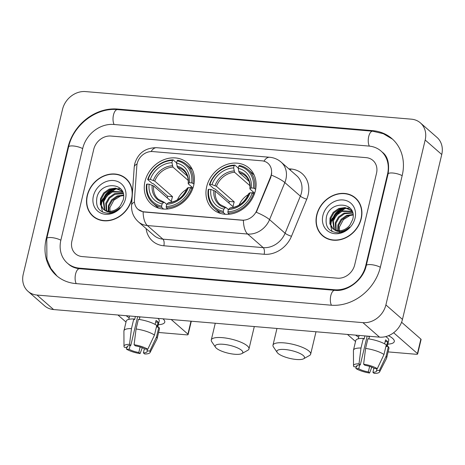 <?xml version="1.0" encoding="UTF-8"?>
<svg xmlns="http://www.w3.org/2000/svg" width="465" height="465" viewBox="0 0 465 465"><rect width="100%" height="100%" fill="white"/><g stroke="black" fill="none" stroke-linecap="round" stroke-linejoin="round"><path stroke-width="0.7" d="M206.698 186.645A27.377 23.169 -48.8 0 0 212.999 209.308A27.377 23.169 -48.8 0 0 237.516 212.04A27.377 23.169 -48.8 0 0 255.355 190.76A27.377 23.169 -48.8 0 0 249.048 168.097A27.377 23.169 -48.8 0 0 224.537 165.366A27.377 23.169 -48.8 0 0 206.698 186.645M145.004 181.42A27.377 23.169 -48.8 0 0 151.305 204.089A27.377 23.169 -48.8 0 0 175.822 206.82A27.377 23.169 -48.8 0 0 193.661 185.541A27.377 23.169 -48.8 0 0 187.354 162.872A27.377 23.169 -48.8 0 0 162.837 160.14A27.377 23.169 -48.8 0 0 145.004 181.42M137.181 163.541A13.95 11.799 -48.8 0 0 136.832 165.819L134.455 200.049A13.95 11.799 -48.8 0 0 138.018 209.32A13.95 11.799 -48.8 0 0 144.098 211.842L242.015 220.131A13.95 11.799 -48.8 0 0 256.785 210.407L270.491 177.136A13.95 11.799 -48.8 0 0 268.009 163.343A13.95 11.799 -48.8 0 0 261.929 160.82L152.677 151.573A13.95 11.799 -48.8 0 0 137.181 163.541M132.403 193.353A25.052 21.198 -48.8 0 0 125.945 178.543A25.052 21.198 -48.8 0 0 103.515 176.043A25.052 21.198 -48.8 0 0 87.188 195.515A25.052 21.198 -48.8 0 0 92.959 216.254A25.052 21.198 -48.8 0 0 115.396 218.759A25.052 21.198 -48.8 0 0 131.717 199.282A25.052 21.198 -48.8 0 0 132.147 197.05M92.401 215.388A25.052 21.198 -48.8 0 0 93.808 216.957M316.712 214.946A25.052 21.198 -48.8 0 0 322.478 235.685A25.052 21.198 -48.8 0 0 344.914 238.185A25.052 21.198 -48.8 0 0 361.235 218.713A25.052 21.198 -48.8 0 0 355.469 197.974A25.052 21.198 -48.8 0 0 333.033 195.469A25.052 21.198 -48.8 0 0 316.712 214.946M321.92 234.819A25.052 21.198 -48.8 0 0 323.326 236.383M271.711 173.096L270.793 177.398L256.285 212.249A18.077 3.592 22.4 0 1 269.555 219.637A20.663 17.484 131.2 0 1 247.676 234.046A18.077 8.178 94.8 0 1 243.41 220.334L144.301 212.017L143.11 211.848L138.128 209.419M376.511 173.276A15.496 13.113 -48.8 0 0 372.942 160.448A15.496 13.113 -48.8 0 0 366.182 157.647L110.961 136.042A15.496 13.113 -48.8 0 0 93.744 149.341L71.918 240.951A15.496 13.113 -48.8 0 0 75.487 253.78A15.496 13.113 -48.8 0 0 82.241 256.581L337.468 278.186A15.496 13.113 -48.8 0 0 354.685 264.887L376.511 173.276A15.496 13.113 -48.8 0 0 372.942 160.448A15.496 13.113 -48.8 0 0 366.182 157.647L110.961 136.042A15.496 13.113 -48.8 0 0 93.744 149.341L71.918 240.951A15.496 13.113 -48.8 0 0 75.487 253.78A15.496 13.113 -48.8 0 0 82.241 256.581L337.468 278.186A15.496 13.113 -48.8 0 0 354.685 264.887L376.511 173.276M356.271 198.724A25.052 21.198 -48.8 0 0 354.533 197.532M126.753 179.292A25.052 21.198 -48.8 0 0 125.015 178.107M128.166 180.862A24.796 20.983 -48.8 0 0 127.433 180.188L125.777 178.734A24.796 20.983 -48.8 0 0 103.573 176.264A24.796 20.983 -48.8 0 0 87.42 195.532A24.796 20.983 -48.8 0 0 93.128 216.062A24.796 20.983 -48.8 0 0 115.332 218.538A24.796 20.983 -48.8 0 0 131.485 199.264A24.796 20.983 -48.8 0 0 125.777 178.734M116.035 188.93A25.831 21.855 -48.8 0 0 112.559 191.092A25.831 21.855 -48.8 0 1 116.035 188.93M109.635 193.492A25.831 21.855 -48.8 0 0 104.247 200.194A25.831 21.855 -48.8 0 1 109.635 193.492M109.978 213.197L109.926 207.576L113.919 200.148L121.15 195.637M108.211 211.22L108.403 205.547L111.594 199.845L117.07 195.98L123.504 195.05M108.764 211.273L109.06 206.123L112.257 200.421L117.726 196.556L123.556 195.567M106.218 210.761L105.77 203.246L108.967 197.544L114.437 193.678L123.144 193.266M106.688 210.912L106.433 203.821L109.624 198.119L115.093 194.254L123.248 193.673M104.509 209.994L103.143 200.944L106.334 195.242L111.803 191.377L122.597 191.94M104.91 210.209L103.8 201.519L106.991 195.817L112.46 191.952L122.807 192.26M103.805 209.546A12.915 10.928 -48.8 0 0 120.435 205.559L123.155 200.095C128.137 182.524 100.766 180.426 96.964 197.224C95.278 207.413 99.301 212.778 109.037 213.319C113.239 212.842 116.93 210.959 120.109 207.663C113.954 212.924 108.519 213.551 103.805 209.546L103.056 208.965L100.347 204.42L100.51 198.642L103.701 192.94L109.176 189.075L115.518 188.139L121.086 190.429L122.772 192.161M103.393 209.244L100.946 204.763L101.167 199.218L104.358 193.516L109.833 189.65L116.14 188.709L121.702 190.97M93.389 196.038A18.077 15.299 -48.8 0 0 105.433 214.278A18.077 15.299 -48.8 0 0 125.521 198.758A18.077 15.299 -48.8 0 0 113.472 180.525A18.077 15.299 -48.8 0 0 93.389 196.038M93.128 216.062L94.784 217.51A24.796 20.983 -48.8 0 0 95.552 218.143M102.533 212.098L101.242 206.722M101.248 205.832L101.794 202.258L105.805 194.934L112.722 189.953L116.791 188.796M117.901 188.668L120.557 188.685M100.963 204.827L101.463 201.973L105.474 194.643L112.391 189.668L115.616 188.662M129.171 317.775A20.663 5.818 13.4 0 1 126.207 315.7A20.663 5.818 13.4 0 0 129.171 317.775M162.924 318.81A20.663 5.818 13.4 0 1 158.315 324.715A20.663 5.818 13.4 0 0 164.767 322.135A20.663 5.818 13.4 0 0 162.924 318.81M117.941 315.003L126.021 322.071M191.301 321.21L188.127 334.538A2.581 0.727 -166.6 0 1 186.651 334.847L158.588 332.475M188.127 334.538A2.581 0.727 -166.6 0 0 187.912 334.137L190.993 321.187M171.19 319.507L187.912 334.137M112.606 188.837A20.663 17.484 -48.8 0 0 105.241 194.916M102.707 198.729A20.663 17.484 -48.8 0 0 100.766 203.618M140.116 346.983L138.808 352.487A10.329 2.912 13.4 0 1 129.235 349.325L130.148 345.495M127.48 346.175L127.166 347.512A10.329 2.912 13.4 0 1 127.038 346.774A10.329 2.912 13.4 0 1 130.781 345.466L137.64 316.671M139.86 317.339A10.329 2.912 13.4 0 1 138.465 316.741M157.873 318.38A14.979 4.22 13.4 0 1 159.245 320.821L157.734 327.145M139.349 319.49L139.977 316.868M147.393 349.227L147.016 350.831L149.835 351.069L156.542 336.881L158.844 327.238L156.978 327.081L158.129 322.257A14.979 4.22 13.4 0 0 156.06 320.443L155.107 324.425M135.385 316.479L134.618 319.693L133.781 318.955L131.479 328.598L129.508 344.35L130.781 345.466M127.166 347.512L124.341 347.274A13.433 3.784 13.4 0 1 123.992 346.315L123.917 331.086A17.048 4.801 13.4 0 1 123.952 330.755L126.248 321.112A17.048 4.801 13.4 0 1 133.781 318.955M138.367 319.345A17.048 4.801 13.4 0 1 156.769 325.424L154.473 335.067L147.765 349.256L144.941 349.017A10.329 2.912 13.4 0 0 135.373 345.855L134.094 344.739L136.071 328.988L138.367 319.345M158.844 327.238A17.048 4.801 13.4 0 1 159.414 329.011L157.118 338.654A17.048 4.801 13.4 0 1 157.001 338.968L150.061 352.528A13.433 3.784 13.4 0 1 144.667 353.987L143.394 352.877L144.388 348.709M123.952 330.755A17.048 4.801 13.4 0 1 131.479 328.598M136.071 328.988A17.048 4.801 13.4 0 1 154.473 335.067M156.542 336.881A17.048 4.801 13.4 0 1 157.118 338.654M123.992 346.315A13.433 3.784 13.4 0 1 129.508 344.35M134.094 344.739A13.433 3.784 13.4 0 1 147.765 349.256M149.835 351.069A13.433 3.784 13.4 0 1 150.061 352.528M147.016 350.831A10.329 2.912 13.4 0 1 147.138 351.563A10.329 2.912 13.4 0 1 143.394 352.877M138.808 352.487L140.081 353.598L142.267 347.744M140.081 353.598A13.433 3.784 13.4 0 1 126.41 349.087L129.235 349.325M126.434 347.448L126.41 349.087M155.676 322.047L158.129 322.257M357.684 200.287A24.796 20.983 -48.8 0 0 356.951 199.613L355.295 198.166A24.796 20.983 -48.8 0 0 333.091 195.689A24.796 20.983 -48.8 0 0 316.938 214.964A24.796 20.983 -48.8 0 0 322.646 235.493A24.796 20.983 -48.8 0 0 344.85 237.964A24.796 20.983 -48.8 0 0 361.009 218.695A24.796 20.983 -48.8 0 0 355.295 198.166M345.559 208.361A25.831 21.855 -48.8 0 0 342.077 210.517A25.831 21.855 -48.8 0 1 345.559 208.361M339.159 212.924A25.831 21.855 -48.8 0 0 333.765 219.625A25.831 21.855 -48.8 0 1 339.159 212.924M339.497 232.622L339.444 227.001L343.437 219.579L350.674 215.068M337.73 230.646L337.921 224.979L341.118 219.271L346.588 215.405L353.022 214.481M338.282 230.704L338.578 225.554L341.775 219.846L347.245 215.981L353.075 214.999M335.736 230.192L335.294 222.677L338.485 216.969L343.955 213.104L352.662 212.697M336.207 230.338L335.951 223.252L339.142 217.544L344.612 213.679L352.766 213.098M334.027 229.419L332.661 220.375L335.852 214.667L341.322 210.802L352.115 211.366M334.428 229.64L333.318 220.951L336.509 215.243L341.984 211.377L352.331 211.685M333.329 228.978A12.915 10.928 -48.8 0 0 349.959 224.99L352.673 219.527C357.655 201.955 330.284 199.851 326.482 216.649C324.797 226.844 328.825 232.209 338.555 232.744C342.757 232.273 346.448 230.39 349.628 227.094C343.472 232.349 338.038 232.977 333.329 228.978L332.58 228.391L329.865 223.851L330.028 218.073L333.219 212.366L338.694 208.5L345.036 207.564L350.604 209.86L352.29 211.592M332.911 228.67L330.464 224.188L330.685 218.649L333.882 212.941L339.351 209.076L345.658 208.14L351.22 210.395M322.908 215.469A18.077 15.299 -48.8 0 0 334.951 233.703A18.077 15.299 -48.8 0 0 355.039 218.19A18.077 15.299 -48.8 0 0 342.99 199.95A18.077 15.299 -48.8 0 0 322.908 215.469M322.646 235.493L324.303 236.941A24.796 20.983 -48.8 0 0 325.07 237.574M332.051 231.529L330.76 226.147M330.766 225.263L331.312 221.689L335.323 214.365L342.24 209.384L346.309 208.227M347.419 208.099L350.075 208.117M330.481 224.258L330.987 221.404L334.998 214.074L341.909 209.093L345.135 208.093M234.674 354.254A14.206 3.999 -166.6 0 0 241.916 353.557A14.206 3.999 -166.6 0 0 238.475 348.355A14.206 3.999 -166.6 0 0 223.281 344.286A14.206 3.999 -166.6 0 0 215.498 347.262A14.206 3.999 -166.6 0 0 234.674 354.254M215.498 347.262L211.744 341.711A19.373 5.452 13.4 0 1 211.284 339.956A19.373 5.452 13.4 0 1 222.357 337.648A19.373 5.452 13.4 0 1 248.973 348.936A19.373 5.452 13.4 0 1 247.769 350.296L241.916 353.557M163.639 209.064L161.779 207.442L161.599 206.111A24.587 20.809 -48.8 0 1 147.027 184.053L149.155 184.233A22.21 18.798 -48.8 0 0 162.128 203.879L163.593 202.496L164.5 202.426L166.703 204.35M167.214 197.84A24.535 20.762 131.2 0 1 167.696 196.271L153.404 183.762L152.102 183.39L147.667 179.513L148.178 179.228A24.587 20.809 -48.8 0 1 172.474 160.46L171.94 162.692A22.21 18.798 -48.8 0 0 150.3 179.409L154.752 181.106L172.55 196.678A19.112 16.17 -48.8 0 0 171.823 199.078A19.112 16.17 -48.8 0 0 171.405 201.502L153.601 185.93L149.155 184.233M192.452 169.801A25.622 21.681 -48.8 0 0 191.045 168.435L186.616 164.558A25.622 21.681 -48.8 0 0 177.711 160.245L177.066 160.849A24.587 20.809 -48.8 0 1 191.632 182.908L192.975 183.35A25.622 21.681 -48.8 0 0 186.616 164.558M147.027 184.053L146.522 184.338A25.622 21.681 -48.8 0 0 152.875 203.129L157.31 207.006A25.622 21.681 -48.8 0 0 158.85 208.215M192.975 183.35L193.946 184.198M192.644 188.889L190.487 187.732A24.587 20.809 -48.8 0 1 166.191 206.501L166.371 207.832A25.622 21.681 -48.8 0 0 191.824 188.174M166.371 207.832L167.696 208.988M152.875 203.129A25.622 21.681 -48.8 0 0 161.779 207.442M191.632 182.908L189.511 182.728A22.21 18.798 -48.8 0 0 176.531 163.081L177.066 160.849M166.191 206.501L166.72 204.269A22.21 18.798 -48.8 0 0 188.36 187.552L190.487 187.732M162.128 203.879L161.599 206.111M176.531 163.081L177.508 167.458L187.331 176.055M192.975 187.953L188.406 183.954L188.354 183.373L189.511 182.728M169.086 202.816L168.185 202.885L166.72 204.269M188.36 187.552L187.203 188.197L187.256 188.778M188.406 183.954L188.354 183.373A19.867 16.816 -48.8 0 0 176.944 166.11M153.601 185.93A19.112 16.17 -48.8 0 0 158.42 199.328L164.5 202.426M172.474 160.46L173.119 159.855A25.622 21.681 -48.8 0 0 147.667 179.513M173.119 159.855L176.578 162.884M150.3 179.409L148.178 179.228M188.261 180.49L172.922 167.075L171.94 162.692M192.028 187.122A19.112 16.17 -48.8 0 0 190.115 187.697M186.668 189.313A19.112 16.17 -48.8 0 0 177.421 199.886M172.55 196.678L167.696 196.271M296.374 359.474A14.206 3.999 -166.6 0 0 303.61 358.782A14.206 3.999 -166.6 0 0 300.175 353.58A14.206 3.999 -166.6 0 0 284.975 349.506A14.206 3.999 -166.6 0 0 277.192 352.487A14.206 3.999 -166.6 0 0 296.374 359.474M277.192 352.487L273.437 346.937A19.373 5.452 13.4 0 1 272.978 345.181A19.373 5.452 13.4 0 1 284.051 342.874A19.373 5.452 13.4 0 1 310.667 354.161A19.373 5.452 13.4 0 1 309.463 355.516L303.61 358.782M225.333 214.289L223.479 212.662L223.293 211.331A24.587 20.809 -48.8 0 1 208.721 189.272L210.848 189.453A22.21 18.798 -48.8 0 0 223.828 209.099L225.293 207.721L226.193 207.646L228.396 209.576M228.908 203.06A24.535 20.762 131.2 0 1 229.39 201.49L215.097 188.988L213.795 188.616L209.36 184.739L209.872 184.454A24.587 20.809 -48.8 0 1 234.168 165.685L233.639 167.917A22.21 18.798 -48.8 0 0 211.994 184.634L216.446 186.331L234.25 201.903A19.112 16.17 -48.8 0 0 233.517 204.298A19.112 16.17 -48.8 0 0 233.099 206.722L215.295 191.15L210.848 189.453M254.146 175.02A25.622 21.681 -48.8 0 0 252.745 173.66L248.31 169.777A25.622 21.681 -48.8 0 0 239.405 165.464L238.76 166.075A24.587 20.809 -48.8 0 1 253.332 188.133L254.669 188.569A25.622 21.681 -48.8 0 0 248.31 169.777M208.721 189.272L208.215 189.557A25.622 21.681 -48.8 0 0 214.574 208.349L219.003 212.226A25.622 21.681 -48.8 0 0 220.544 213.435M254.669 188.569L255.64 189.424M254.338 194.114L252.181 192.952A24.587 20.809 -48.8 0 1 227.885 211.72L228.065 213.051A25.622 21.681 -48.8 0 0 253.518 193.394M228.065 213.051L229.396 214.214M214.574 208.349A25.622 21.681 -48.8 0 0 223.479 212.662M253.332 188.133L251.205 187.953A22.21 18.798 -48.8 0 0 238.225 168.307L238.76 166.075M227.885 211.72L228.414 209.488A22.21 18.798 -48.8 0 0 250.054 192.772L252.181 192.952M223.828 209.099L223.293 211.331M238.225 168.307L239.202 172.684L249.025 181.274M254.669 193.173L250.1 189.179L250.048 188.598L251.205 187.953M230.78 208.035L229.879 208.111L228.414 209.488M250.054 192.772L248.897 193.417L248.955 193.998M250.1 189.179L250.048 188.598A19.867 16.816 -48.8 0 0 238.644 171.329M215.295 191.15A19.112 16.17 -48.8 0 0 220.114 204.554L226.193 207.646M234.168 165.685L234.813 165.075A25.622 21.681 -48.8 0 0 209.36 184.739M234.813 165.075L238.272 168.103M211.994 184.634L209.872 184.454M249.955 185.709L234.616 172.294L233.639 167.917M253.721 192.347A19.112 16.17 -48.8 0 0 251.809 192.923M248.362 194.533A19.112 16.17 -48.8 0 0 239.115 205.112M234.25 201.903L229.39 201.49M358.689 337.201A20.663 5.818 13.4 0 1 355.725 335.131A20.663 5.818 13.4 0 0 358.689 337.201M388.484 335.689A20.663 5.818 13.4 0 1 392.181 338.026A20.663 5.818 13.4 0 1 387.833 344.147A20.663 5.818 13.4 0 0 394.291 341.566A20.663 5.818 13.4 0 0 388.484 335.689M347.46 334.428L355.539 341.502M417.646 353.97A2.581 0.727 -166.6 0 0 417.43 353.563L420.877 339.101A2.581 0.727 13.4 0 1 421.092 339.502L417.646 353.97A2.581 0.727 -166.6 0 1 416.169 354.278L388.106 351.9M393.634 332.748L417.43 353.563M420.877 339.101L401.591 322.233M342.124 208.262A20.663 17.484 -48.8 0 0 334.759 214.348M332.225 218.155A20.663 17.484 -48.8 0 0 330.284 223.049M369.634 366.414L368.327 371.913A10.329 2.912 13.4 0 1 358.753 368.751L359.666 364.92M356.998 365.606L356.684 366.943A10.329 2.912 13.4 0 1 356.556 366.205A10.329 2.912 13.4 0 1 360.299 364.897L367.158 336.096M369.379 336.77A10.329 2.912 13.4 0 1 367.989 336.166M385.677 336.614A14.979 4.22 13.4 0 1 388.763 340.246L387.252 346.57M368.867 338.915L369.495 336.294M376.917 368.652L376.534 370.256L379.353 370.495L386.06 356.306L388.362 346.663L386.502 346.506L387.647 341.688A14.979 4.22 13.4 0 0 385.578 339.874L384.631 343.856M364.903 335.91L364.136 339.119L363.299 338.386L361.003 348.029L359.026 363.781L360.299 364.897M356.684 366.943L353.859 366.705A13.433 3.784 13.4 0 1 353.51 365.746L353.435 350.511A17.048 4.801 13.4 0 1 353.47 350.186L355.766 340.543A17.048 4.801 13.4 0 1 363.299 338.386M367.891 338.776A17.048 4.801 13.4 0 1 386.287 344.85L383.991 354.499L377.284 368.687L374.459 368.449A10.329 2.912 13.4 0 0 364.891 365.287L363.618 364.171L365.589 348.419L367.891 338.776M388.362 346.663A17.048 4.801 13.4 0 1 388.932 348.442L386.636 358.085A17.048 4.801 13.4 0 1 386.52 358.393L379.579 371.959A13.433 3.784 13.4 0 1 374.191 373.418L372.913 372.302L373.906 368.135M353.47 350.186A17.048 4.801 13.4 0 1 361.003 348.029M365.589 348.419A17.048 4.801 13.4 0 1 383.991 354.499M386.06 356.306A17.048 4.801 13.4 0 1 386.636 358.085M353.51 365.746A13.433 3.784 13.4 0 1 359.026 363.781M363.618 364.171A13.433 3.784 13.4 0 1 377.284 368.687M379.353 370.495A13.433 3.784 13.4 0 1 379.579 371.959M376.534 370.256A10.329 2.912 13.4 0 1 376.656 370.994A10.329 2.912 13.4 0 1 372.913 372.302M368.327 371.913L369.599 373.029L371.785 367.17M369.599 373.029A13.433 3.784 13.4 0 1 355.928 368.513L358.753 368.751M355.952 366.879L355.928 368.513M385.194 341.479L387.647 341.688M365.699 265.823L387.525 174.206A27.894 23.605 -48.8 0 0 381.102 151.113A27.894 23.605 -48.8 0 0 368.943 146.074L113.716 124.469A27.894 23.605 -48.8 0 0 82.724 148.405L60.898 240.021A27.894 23.605 -48.8 0 0 67.32 263.114A27.894 23.605 -48.8 0 0 79.486 268.154L334.707 289.759A27.894 23.605 -48.8 0 0 365.699 265.823L366.106 266.178M425.173 140.012A20.663 17.484 -48.8 0 0 420.418 122.905A20.663 17.484 -48.8 0 0 411.409 119.174L85.49 91.582A20.663 17.484 -48.8 0 0 62.537 109.316L23.25 274.216A20.663 17.484 -48.8 0 0 28.01 291.322A20.663 17.484 -48.8 0 0 37.014 295.054L362.933 322.646A20.663 17.484 -48.8 0 0 385.892 304.912L425.173 140.012L441.75 154.508A20.663 17.484 -48.8 0 0 436.99 137.402L420.418 122.905M28.01 291.322L44.582 305.819A20.663 17.484 -48.8 0 0 53.591 309.556L379.51 337.142A20.663 17.484 -48.8 0 0 402.463 319.414L441.75 154.508M402.213 175.45A44.425 37.589 -48.8 0 0 391.983 138.675A44.425 37.589 -48.8 0 0 372.616 130.642L117.389 109.037A44.425 37.589 -48.8 0 0 68.035 147.161L46.209 238.778A44.425 37.589 -48.8 0 0 56.439 275.553A44.425 37.589 -48.8 0 0 75.807 283.586L331.034 305.191A44.425 37.589 -48.8 0 0 380.387 267.061L402.213 175.45M256.785 210.407L257.087 210.668M270.491 177.136L270.793 177.398M288.771 168.801L290.898 168.981A5.167 2.337 -85.2 0 1 290.48 170.295M290.898 168.981A25.831 21.855 131.2 0 1 308.103 195.033A25.831 21.855 131.2 0 1 306.761 199.189L291.485 236.261A25.831 21.855 131.2 0 1 264.137 254.274L163.843 245.782A25.831 21.855 131.2 0 1 146.109 228.594M301.442 192.83A20.663 17.484 -48.8 0 0 296.687 175.724L281.145 162.134A20.663 17.484 131.2 0 1 285.905 179.24A20.663 17.484 131.2 0 1 284.83 182.565L269.555 219.637L285.092 233.232L300.367 196.154A20.663 17.484 -48.8 0 0 301.442 192.83M263.951 161.181A18.077 8.178 -85.2 0 1 269.642 157.257L156.717 147.701C145.411 147.696 138.088 153.043 134.74 163.744L134.222 167.104A18.077 6.434 4 0 1 137.088 163.942M134.222 167.104L131.578 205.245C131.24 211.796 133.507 217.324 138.372 221.822A20.663 17.484 131.2 0 0 147.376 225.554L162.919 239.15L263.213 247.636L247.676 234.046L147.376 225.554A18.077 8.178 -85.2 0 1 143.11 211.848M131.578 205.245A18.077 6.434 4 0 1 134.472 202.072M271.461 175.131A18.077 3.592 22.4 0 1 284.83 182.565L300.367 196.154A5.167 1.029 -157.6 0 0 306.761 199.189M156.717 147.701A18.077 8.178 94.8 0 0 151.073 151.544M264.137 254.274A5.167 2.337 -85.2 0 0 263.213 247.636A20.663 17.484 -48.8 0 0 285.092 233.232A5.167 1.029 -157.6 0 0 291.485 236.261M138.372 221.822L153.909 235.412A20.663 17.484 -48.8 0 0 162.919 239.15A5.167 2.337 -85.2 0 1 163.843 245.782M168.185 202.885A19.867 16.816 -48.8 0 0 187.203 188.197M152.189 185.233A19.867 16.816 -48.8 0 0 163.593 202.496M188.186 183.582C188.627 178.014 187.093 173.678 183.588 170.556A19.112 16.17 -48.8 0 0 177.508 167.458M172.358 165.72A19.867 16.816 -48.8 0 0 153.34 180.408M172.922 167.075A19.112 16.17 -48.8 0 0 154.752 181.106M229.879 208.111A19.867 16.816 -48.8 0 0 248.897 193.417M213.883 190.452A19.867 16.816 -48.8 0 0 225.293 207.721M249.879 188.802C250.321 183.239 248.787 178.897 245.282 175.782A19.112 16.17 -48.8 0 0 239.202 172.684M234.052 170.94A19.867 16.816 -48.8 0 0 215.033 185.634M234.616 172.294A19.112 16.17 -48.8 0 0 216.446 186.331M57.056 276.082L50.825 268.427L46.913 259.208L46.756 238.568L68.582 146.957C73.331 125.044 96.238 107.334 117.494 109.606L372.721 131.211A8.265 3.737 94.8 0 0 368.658 136.751A8.265 3.737 94.8 0 0 369.367 146.115M402.167 175.665A8.265 2.325 -166.6 0 0 393.524 173.09A8.265 2.325 -166.6 0 0 388.072 174.003L366.246 265.614C363.368 279.93 347.262 292.008 334.812 290.323L79.585 268.718C75.185 268.299 71.511 266.788 68.564 264.201M380.341 267.276A8.265 2.325 -166.6 0 0 371.698 264.701A8.265 2.325 -166.6 0 0 366.246 265.614M331.458 305.22A8.265 3.737 -85.2 0 1 330.755 295.862A8.265 3.737 -85.2 0 1 334.812 290.323M76.237 283.621A8.265 3.737 -85.2 0 1 75.528 274.257A8.265 3.737 -85.2 0 1 79.585 268.718M46.756 238.568A8.265 2.325 13.4 0 1 52.208 237.656A8.265 2.325 13.4 0 1 60.851 240.231M68.582 146.957A8.265 2.325 13.4 0 1 74.034 146.045A8.265 2.325 13.4 0 1 82.677 148.62M117.494 109.606A8.265 3.737 94.8 0 0 113.437 115.14A8.265 3.737 94.8 0 0 114.14 124.504M402.463 319.414L385.892 304.912M379.51 337.142L362.933 322.646M53.591 309.556L37.014 295.054M373.331 131.27L372.616 130.642M46.628 239.138L46.209 238.778M68.448 147.527L68.035 147.161M118.098 109.659L117.389 109.037M387.938 174.573L387.525 174.206M335.404 290.369L334.707 289.759M80.189 268.77L79.486 268.154M281.145 162.134C277.82 159.28 273.984 157.652 269.642 157.257M128.788 319.362L129.596 315.991M254.303 326.546L248.973 348.936M187.052 188.354C183.274 196.933 177.148 201.7 168.661 202.653M215.266 323.239L211.284 339.956M316.002 331.766L310.667 354.161M248.746 193.574C244.968 202.153 238.841 206.919 230.355 207.872M276.96 328.464L272.978 345.181M358.312 338.793L359.114 335.416M392.588 139.215L383.358 133.717L372.721 131.211M382.346 152.2C387.7 156.24 389.612 163.506 388.072 174.003"/></g></svg>
